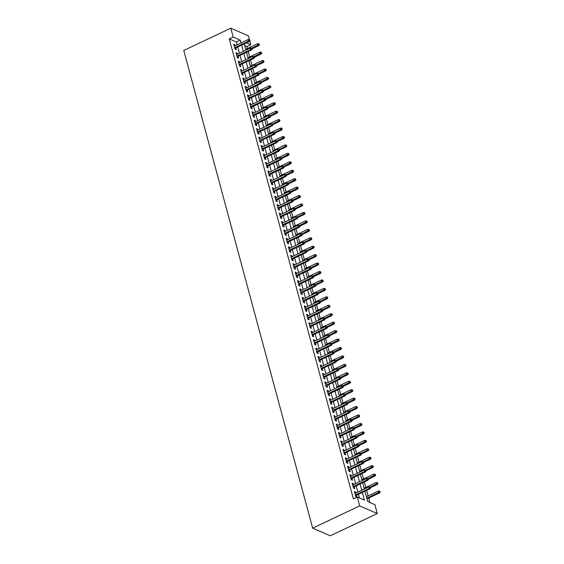 <?xml version="1.0" encoding="UTF-8"?>
<svg xmlns="http://www.w3.org/2000/svg" width="564" height="564" viewBox="0 0 564 564"><rect width="100%" height="100%" fill="white"/><g stroke="black" fill="none" stroke-linecap="round" stroke-linejoin="round"><path stroke-width="0.85" d="M364.957 491.195L367.763 501.586L374.898 504.695L377.288 513.557L330.25 535.8L312.653 528.144L183.765 50.443L230.796 28.2L233.186 37.062L229.266 38.916L353.381 498.893L357.301 497.039L364.436 500.141L362.349 492.428M230.796 28.2L248.393 35.856L249.401 39.579M249.76 40.925L250.79 44.718L246.461 42.836M247.399 48.546L246.87 46.572L250.79 44.718M369.892 502.517L368.687 498.068M368.095 495.855L366.621 490.405M365.817 487.416L364.344 481.966M363.54 478.977L362.067 473.527M361.263 470.538L359.79 465.089M358.986 462.099L357.513 456.643M356.709 453.66L355.235 448.204M354.432 445.215L352.958 439.765M352.155 436.776L350.681 431.326M349.877 428.337L348.404 422.887M347.6 419.898L346.127 414.448M345.323 411.459L343.85 406.009M343.046 403.02L341.572 397.564M340.769 394.581L339.295 389.125M338.492 386.136L337.018 380.686M336.214 377.697L334.741 372.247M333.937 369.258L332.464 363.808M331.66 360.819L330.187 355.369M329.383 352.38L327.91 346.93M327.106 343.941L325.632 338.485M324.829 335.502L323.355 330.046M322.545 327.057L321.078 321.607M320.267 318.618L318.801 313.168M317.99 310.179L316.524 304.729M315.713 301.74L314.247 296.29M313.436 293.301L311.97 287.844M311.159 284.862L309.692 279.406M308.882 276.423L307.415 270.967M306.604 267.978L305.138 262.528M304.327 259.539L302.861 254.089M302.05 251.1L300.584 245.65M299.773 242.661L298.307 237.211M297.496 234.222L296.029 228.765M295.219 225.783L293.752 220.327M292.942 217.337L291.475 211.888M290.664 208.899L289.198 203.449M288.387 200.46L286.921 195.01M286.11 192.021L284.644 186.571M283.833 183.582L282.367 178.132M281.556 175.143L280.089 169.686M279.279 166.704L277.812 161.248M277.002 158.258L275.535 152.809M274.724 149.82L273.258 144.37M272.447 141.381L270.974 135.931M270.17 132.942L268.697 127.492M267.893 124.503L266.419 119.053M265.616 116.064L264.142 110.607M263.339 107.625L261.865 102.169M261.061 99.179L259.588 93.73M258.784 90.741L257.311 85.291M256.507 82.302L255.034 76.852M254.23 73.863L252.757 68.413M251.953 65.424L250.479 59.974M249.676 56.985L248.202 51.528M355.884 492.992L355.623 492.048L354.439 491.526L355.799 496.595L356.991 497.11L356.476 495.206M353.607 484.554L353.346 483.609L352.162 483.087L353.522 488.149L354.714 488.671L354.199 486.76M351.33 476.115L351.069 475.163L349.884 474.648L351.245 479.71L352.437 480.232L351.922 478.321M349.053 467.676L348.792 466.724L347.607 466.209L348.968 471.271L350.159 471.793L349.645 469.882M346.775 459.237L346.515 458.285L345.33 457.771L346.691 462.832L347.882 463.347L347.368 461.444M344.498 450.798L344.237 449.846L343.053 449.332L344.414 454.394L345.605 454.908L345.09 453.005M342.221 442.352L341.96 441.408L340.776 440.886L342.137 445.955L343.328 446.469L342.813 444.566M339.944 433.913L339.683 432.969L338.499 432.447L339.859 437.516L341.051 438.031L340.536 436.127M337.667 425.475L337.406 424.53L336.222 424.008L337.582 429.07L338.774 429.592L338.259 427.681M335.39 417.036L335.129 416.084L333.944 415.569L335.305 420.631L336.496 421.153L335.982 419.242M333.112 408.597L332.852 407.645L331.667 407.13L333.028 412.192L334.219 412.714L333.705 410.803M330.828 400.158L330.574 399.206L329.39 398.692L330.751 403.754L331.942 404.268L331.428 402.365M328.551 391.719L328.297 390.767L327.106 390.253L328.474 395.315L329.665 395.829L329.15 393.926M326.274 383.273L326.02 382.329L324.829 381.807L326.196 386.876L327.388 387.39L326.873 385.487M323.997 374.834L323.743 373.89L322.552 373.368L323.919 378.437L325.111 378.952L324.596 377.048M321.72 366.396L321.466 365.444L320.274 364.929L321.642 369.991L322.834 370.513L322.319 368.602M319.443 357.957L319.189 357.005L317.997 356.49L319.365 361.552L320.556 362.074L320.042 360.163M317.165 349.518L316.912 348.566L315.72 348.051L317.088 353.113L318.279 353.628L317.765 351.724M314.888 341.079L314.634 340.127L313.443 339.613L314.811 344.674L316.002 345.189L315.487 343.286M312.611 332.633L312.357 331.688L311.166 331.174L312.534 336.236L313.725 336.75L313.21 334.847M310.334 324.194L310.08 323.25L308.889 322.728L310.256 327.797L311.448 328.311L310.933 326.408M308.057 315.755L307.803 314.811L306.612 314.289L307.979 319.358L309.171 319.873L308.656 317.962M305.78 307.317L305.526 306.365L304.334 305.85L305.702 310.912L306.894 311.434L306.379 309.523M303.502 298.878L303.249 297.926L302.057 297.411L303.425 302.473L304.616 302.995L304.102 301.084M301.225 290.439L300.972 289.487L299.78 288.972L301.148 294.034L302.339 294.549L301.825 292.646M298.948 282L298.694 281.048L297.503 280.534L298.871 285.596L300.062 286.11L299.547 284.207M296.671 273.554L296.417 272.609L295.226 272.088L296.593 277.157L297.785 277.671L297.27 275.768M294.394 265.115L294.14 264.171L292.949 263.649L294.316 268.718L295.508 269.232L294.993 267.329M292.117 256.676L291.863 255.732L290.671 255.21L292.039 260.272L293.231 260.794L292.716 258.883M289.84 248.238L289.586 247.286L288.394 246.771L289.762 251.833L290.953 252.355L290.439 250.444M287.562 239.799L287.309 238.847L286.117 238.332L287.485 243.394L288.676 243.916L288.162 242.005M285.285 231.36L285.031 230.408L283.84 229.893L285.208 234.955L286.399 235.47L285.885 233.566M283.008 222.921L282.754 221.969L281.563 221.455L282.931 226.517L284.122 227.031L283.607 225.128M280.731 214.475L280.477 213.53L279.286 213.009L280.653 218.078L281.845 218.592L281.33 216.689M278.454 206.036L278.2 205.092L277.009 204.57L278.376 209.639L279.568 210.153L279.053 208.25M276.177 197.597L275.923 196.653L274.731 196.131L276.099 201.193L277.291 201.715L276.776 199.804M273.9 189.159L273.646 188.207L272.454 187.692L273.822 192.754L275.013 193.276L274.499 191.365M271.622 180.72L271.369 179.768L270.177 179.253L271.545 184.315L272.736 184.837L272.222 182.926M269.345 172.281L269.091 171.329L267.9 170.814L269.268 175.876L270.459 176.391L269.944 174.487M267.068 163.842L266.814 162.89L265.623 162.376L266.991 167.438L268.182 167.952L267.667 166.049M264.791 155.396L264.537 154.451L263.346 153.93L264.713 158.999L265.905 159.513L265.39 157.61M262.514 146.957L262.26 146.013L261.069 145.491L262.436 150.56L263.628 151.074L263.113 149.171M260.237 138.518L259.983 137.574L258.791 137.052L260.159 142.114L261.351 142.636L260.836 140.725M257.959 130.08L257.706 129.128L256.514 128.613L257.882 133.675L259.066 134.197L258.559 132.286M255.682 121.641L255.429 120.689L254.237 120.174L255.605 125.236L256.789 125.751L256.282 123.847M253.405 113.202L253.151 112.25L251.96 111.735L253.328 116.797L254.512 117.312L253.997 115.408M251.128 104.763L250.874 103.811L249.683 103.297L251.05 108.358L252.235 108.873L251.72 106.97M248.851 96.317L248.597 95.372L247.406 94.851L248.773 99.92L249.958 100.434L249.443 98.531M246.574 87.878L246.32 86.934L245.128 86.412L246.496 91.481L247.681 91.995L247.166 90.085M244.297 79.439L244.043 78.488L242.851 77.973L244.219 83.035L245.403 83.557L244.889 81.646M242.019 71.001L241.766 70.049L240.574 69.534L241.942 74.596L243.126 75.118L242.612 73.207M239.742 62.562L239.488 61.61L238.297 61.095L239.665 66.157L240.849 66.672L240.334 64.768M237.465 54.123L237.211 53.171L236.02 52.656L237.388 57.718L238.572 58.233L238.057 56.33M246.87 46.572L244.741 45.649M359.423 497.963L358.429 494.275M357.837 492.069L356.152 485.837M355.56 483.63L353.875 477.398M353.283 475.191L351.598 468.959M351.005 466.752L349.32 460.52M348.728 458.313L347.043 452.081M346.451 449.868L344.766 443.642M344.174 441.429L342.489 435.196M341.897 432.99L340.212 426.758M339.62 424.551L337.935 418.319M337.342 416.112L335.658 409.88M335.065 407.673L333.38 401.441M332.788 399.234L331.103 393.002M330.511 390.789L328.826 384.563M328.234 382.35L326.549 376.118M325.957 373.911L324.272 367.679M323.68 365.472L321.995 359.24M321.402 357.033L319.717 350.801M319.125 348.594L317.44 342.362M316.848 340.155L315.163 333.923M314.571 331.71L312.886 325.484M312.294 323.271L310.609 317.038M310.017 314.832L308.332 308.6M307.74 306.393L306.055 300.161M305.462 297.954L303.777 291.722M303.185 289.515L301.5 283.283M300.908 281.069L299.223 274.844M298.624 272.631L296.946 266.398M296.347 264.192L294.669 257.959M294.07 255.753L292.392 249.521M291.792 247.314L290.115 241.082M289.515 238.875L287.837 232.643M287.238 230.436L285.56 224.204M284.961 221.99L283.283 215.765M282.684 213.552L281.006 207.319M280.407 205.113L278.729 198.881M278.13 196.674L276.452 190.442M275.852 188.235L274.174 182.003M273.575 179.796L271.897 173.564M271.298 171.357L269.62 165.125M269.021 162.911L267.343 156.686M266.744 154.473L265.066 148.24M264.467 146.034L262.789 139.802M262.189 137.595L260.512 131.363M259.912 129.156L258.234 122.924M257.635 120.717L255.957 114.485M255.358 112.278L253.68 106.046M253.081 103.832L251.403 97.607M250.804 95.394L249.126 89.161M248.527 86.955L246.849 80.722M246.249 78.516L244.572 72.284M243.972 70.077L242.294 63.845M241.695 61.638L240.017 55.406M239.418 53.199L237.74 46.967M237.141 44.753L236.401 42.018L229.266 38.916M235.188 45.677L234.934 44.732L233.743 44.211L235.11 49.279L236.295 49.794L235.78 47.891M357.301 497.039L359.691 505.901L312.653 528.144M359.691 505.901L377.288 513.557M244.261 43.879L245.946 50.111M246.538 52.318L248.223 58.55M248.816 60.757L250.501 66.989M251.093 69.196L252.778 75.428M253.37 77.635L255.055 83.867M255.647 86.08L257.332 92.306M257.924 94.519L259.609 100.752M260.201 102.958L261.886 109.19M262.479 111.397L264.163 117.629M264.756 119.836L266.441 126.068M267.033 128.275L268.718 134.507M269.31 136.721L270.995 142.946M271.587 145.16L273.272 151.392M273.864 153.598L275.549 159.831M276.141 162.037L277.826 168.269M278.419 170.476L280.104 176.708M280.696 178.915L282.381 185.147M282.973 187.354L284.658 193.586M285.25 195.8L286.935 202.025M287.534 204.238L289.212 210.471M289.811 212.677L291.489 218.91M292.089 221.116L293.766 227.348M294.366 229.555L296.044 235.787M296.643 237.994L298.321 244.226M298.92 246.433L300.598 252.665M301.197 254.879L302.875 261.104M303.474 263.317L305.152 269.55M305.751 271.756L307.429 277.989M308.029 280.195L309.707 286.427M310.306 288.634L311.984 294.866M312.583 297.073L314.261 303.305M314.86 305.512L316.538 311.744M317.137 313.958L318.815 320.183M319.414 322.397L321.092 328.629M321.691 330.835L323.369 337.068M323.969 339.274L325.647 345.506M326.246 347.713L327.924 353.945M328.523 356.152L330.201 362.384M330.8 364.591L332.478 370.823M333.077 373.037L334.755 379.269M335.354 381.476L337.032 387.708M337.632 389.914L339.309 396.147M339.909 398.353L341.587 404.585M342.186 406.792L343.864 413.024M344.463 415.231L346.141 421.463M346.74 423.677L348.418 429.902M349.017 432.116L350.695 438.348M351.294 440.554L352.972 446.787M353.572 448.993L355.249 455.226M355.849 457.432L357.527 463.664M358.126 465.871L359.804 472.103M360.403 474.31L362.081 480.542M362.68 482.756L364.358 488.981M241.061 42.899L240.32 40.164L233.186 37.062M361.757 490.215L360.072 483.982M359.479 481.776L357.795 475.544M357.202 473.337L355.517 467.105M354.925 464.898L353.24 458.666M352.648 456.459L350.963 450.227M350.371 448.02L348.686 441.788M348.094 439.575L346.409 433.342M345.817 431.136L344.132 424.904M343.539 422.697L341.854 416.465M341.262 414.258L339.577 408.026M338.985 405.819L337.3 399.587M336.708 397.38L335.023 391.148M334.431 388.934L332.746 382.709M332.154 380.496L330.469 374.263M329.877 372.057L328.192 365.824M327.599 363.618L325.914 357.386M325.322 355.179L323.637 348.947M323.045 346.74L321.36 340.508M320.768 338.301L319.083 332.069M318.491 329.855L316.806 323.63M316.214 321.417L314.529 315.184M313.936 312.978L312.252 306.745M311.659 304.539L309.974 298.307M309.382 296.1L307.697 289.868M307.098 287.661L305.42 281.429M304.821 279.222L303.143 272.99M302.544 270.776L300.866 264.551M300.267 262.338L298.589 256.105M297.989 253.899L296.311 247.666M295.712 245.46L294.034 239.228M293.435 237.021L291.757 230.789M291.158 228.582L289.48 222.35M288.881 220.143L287.203 213.911M286.604 211.697L284.926 205.472M284.327 203.259L282.649 197.026M282.049 194.82L280.371 188.587M279.772 186.381L278.094 180.149M277.495 177.942L275.817 171.71M275.218 169.503L273.54 163.271M272.941 161.057L271.263 154.832M270.664 152.618L268.986 146.386M268.386 144.18L266.709 137.947M266.109 135.741L264.431 129.508M263.832 127.302L262.154 121.07M261.555 118.863L259.877 112.631M259.278 110.424L257.6 104.192M257.001 101.978L255.323 95.753M254.724 93.539L253.046 87.307M252.446 85.101L250.768 78.868M250.169 76.662L248.491 70.43M247.892 68.223L246.214 61.991M245.615 59.784L243.937 53.552M243.338 51.345L241.66 45.113M236.401 42.018L240.32 40.164M234.004 45.169L234.934 44.732M236.281 53.608L237.211 53.171M238.558 62.054L239.488 61.61M240.835 70.493L241.766 70.049M243.112 78.932L244.043 78.488M245.389 87.371L246.32 86.934M247.666 95.809L248.597 95.372M249.944 104.248L250.874 103.811M252.221 112.687L253.151 112.25M254.498 121.133L255.429 120.689M256.775 129.572L257.706 129.128M259.052 138.011L259.983 137.574M261.329 146.45L262.26 146.013M263.607 154.888L264.537 154.451M265.884 163.327L266.814 162.89M268.161 171.773L269.091 171.329M270.438 180.212L271.369 179.768M272.715 188.651L273.646 188.207M274.992 197.09L275.923 196.653M277.269 205.529L278.2 205.092M279.547 213.968L280.477 213.53M281.824 222.406L282.754 221.969M284.101 230.852L285.031 230.408M286.378 239.291L287.309 238.847M288.655 247.73L289.586 247.286M290.932 256.169L291.863 255.732M293.209 264.608L294.14 264.171M295.487 273.046L296.417 272.609M297.764 281.485L298.694 281.048M300.041 289.931L300.972 289.487M302.318 298.37L303.249 297.926M304.595 306.809L305.526 306.365M306.872 315.248L307.803 314.811M309.15 323.687L310.08 323.25M311.427 332.125L312.357 331.688M313.704 340.564L314.634 340.127M315.981 349.01L316.912 348.566M318.258 357.449L319.189 357.005M320.535 365.888L321.466 365.444M322.812 374.327L323.743 373.89M325.09 382.766L326.02 382.329M327.367 391.204L328.297 390.767M329.644 399.65L330.574 399.206M331.921 408.089L332.852 407.645M334.198 416.528L335.129 416.084M336.475 424.967L337.406 424.53M338.752 433.406L339.683 432.969M341.03 441.845L341.96 441.408M343.307 450.284L344.237 449.846M345.584 458.729L346.515 458.285M347.861 467.168L348.792 466.724M350.138 475.607L351.069 475.163M352.415 484.046L353.346 483.609M354.693 492.485L355.623 492.048M234.85 48.328L249.295 41.496L248.435 41.13L234.666 47.637M249.556 40.389L250.028 40.594L249.33 39.543L249.556 40.389L248.435 41.13L248.026 39.607L234.257 46.121M249.295 41.496L250.028 40.594M249.33 39.543L248.026 39.607M259.546 44.739L258.841 43.689L259.546 44.739L258.805 45.642L257.952 45.268L257.536 43.745L245.735 49.329M259.066 44.528L251.911 48.123M258.805 45.642L252.228 48.751M257.536 43.745L258.841 43.689M237.127 56.767L251.572 49.942L250.712 49.569L236.943 56.083M251.833 48.828L252.305 49.04L252.08 48.194L251.607 47.989L251.833 48.828L250.712 49.569L250.303 48.046L236.535 54.56M251.572 49.942L252.305 49.04M251.607 47.989L250.303 48.046M239.404 65.205L253.849 58.381L252.989 58.007L239.221 64.522M254.11 57.267L254.583 57.479L254.357 56.633L253.885 56.428L254.11 57.267L252.989 58.007L252.58 56.485L238.812 62.999M253.849 58.381L254.583 57.479M253.885 56.428L252.58 56.485M241.681 73.651L256.127 66.82L255.266 66.446L241.498 72.96M256.387 65.713L256.86 65.917L256.634 65.072L256.162 64.867L256.387 65.713L255.266 66.446L254.857 64.93L241.089 71.438M256.127 66.82L256.86 65.917M256.162 64.867L254.857 64.93M243.958 82.09L258.404 75.259L257.544 74.885L243.775 81.399M258.664 74.152L259.137 74.356L258.439 73.306L258.664 74.152L257.544 74.885L257.135 73.369L243.366 79.876M258.404 75.259L259.137 74.356M258.439 73.306L257.135 73.369M261.823 53.178L261.118 52.128L261.823 53.178L261.083 54.081L260.23 53.707L259.814 52.184L248.012 57.768M261.343 52.967L254.188 56.562M261.083 54.081L254.505 57.19M259.814 52.184L261.118 52.128M264.1 61.617L263.395 60.567L264.1 61.617L263.36 62.519L262.507 62.146L262.091 60.63L250.289 66.207M263.621 61.413L256.465 65.001M263.36 62.519L256.782 65.628M262.091 60.63L263.395 60.567M266.377 70.056L265.672 69.005L266.377 70.056L265.637 70.958L264.784 70.585L264.368 69.069L252.566 74.652M265.898 69.851L258.742 73.44M265.637 70.958L259.059 74.067M264.368 69.069L265.672 69.005M268.654 78.495L267.949 77.444L268.654 78.495L267.914 79.397L267.061 79.023L266.645 77.508L254.843 83.091M268.175 78.29L261.019 81.879M267.914 79.397L261.336 82.506M266.645 77.508L267.949 77.444M246.235 90.529L260.681 83.698L259.821 83.324L246.052 89.838M260.942 82.591L261.414 82.795L260.716 81.745L260.942 82.591L259.821 83.324L259.412 81.808L245.643 88.322M260.681 83.698L261.414 82.795M260.716 81.745L259.412 81.808M270.931 86.934L270.226 85.883L270.931 86.934L270.191 87.836L269.338 87.462L268.922 85.947L257.121 91.53M270.452 86.729L263.296 90.318M270.191 87.836L263.614 90.945M268.922 85.947L270.226 85.883M248.512 98.968L262.958 92.136L262.098 91.77L248.329 98.277M263.219 91.03L263.691 91.234L262.993 90.184L263.219 91.03L262.098 91.77L261.689 90.247L247.92 96.761M262.958 92.136L263.691 91.234M262.993 90.184L261.689 90.247M250.79 107.407L265.235 100.575L264.375 100.209L250.606 106.716M265.496 99.468L265.968 99.68L265.27 98.622L265.496 99.468L264.375 100.209L263.966 98.686L250.197 105.2M265.235 100.575L265.968 99.68M265.27 98.622L263.966 98.686M253.067 115.846L267.512 109.021L266.652 108.648L252.883 115.162M267.773 107.907L268.245 108.119L268.02 107.273L267.547 107.068L267.773 107.907L266.652 108.648L266.243 107.125L252.475 113.639M267.512 109.021L268.245 108.119M267.547 107.068L266.243 107.125M255.344 124.291L269.789 117.46L268.929 117.086L255.161 123.601M270.05 116.346L270.523 116.558L270.297 115.712L269.825 115.507L270.05 116.346L268.929 117.086L268.52 115.564L254.752 122.078M269.789 117.46L270.523 116.558M269.825 115.507L268.52 115.564M257.628 132.73L272.067 125.899L271.206 125.525L257.438 132.039M272.327 124.792L272.8 124.996L272.574 124.15L272.102 123.946L272.327 124.792L271.206 125.525L270.798 124.01L257.029 130.517M272.067 125.899L272.8 124.996M272.102 123.946L270.798 124.01M273.209 95.372L272.504 94.322L273.209 95.372L272.468 96.275L271.615 95.908L271.199 94.385L259.398 99.969M272.729 95.168L265.573 98.763M272.468 96.275L265.891 99.391M271.199 94.385L272.504 94.322M275.486 103.818L274.781 102.768L275.486 103.818L274.746 104.721L273.892 104.347L273.477 102.824L261.675 108.408M275.006 103.607L267.858 107.202M274.746 104.721L268.168 107.83M273.477 102.824L274.781 102.768M277.763 112.257L277.058 111.207L277.763 112.257L277.023 113.16L276.17 112.786L275.754 111.263L263.952 116.847M277.284 112.046L270.135 115.641M277.023 113.16L270.445 116.269M275.754 111.263L277.058 111.207M280.04 120.696L279.335 119.646L280.04 120.696L279.3 121.598L278.447 121.225L278.038 119.709L266.229 125.293M279.561 120.492L272.412 124.08M279.3 121.598L272.722 124.707M278.038 119.709L279.335 119.646M282.317 129.135L281.612 128.084L282.317 129.135L281.577 130.037L280.724 129.664L280.315 128.148L268.506 133.731M281.838 128.93L274.689 132.519M281.577 130.037L274.999 133.146M280.315 128.148L281.612 128.084M259.905 141.169L274.344 134.338L273.484 133.964L259.715 140.478M274.605 133.231L275.077 133.435L274.851 132.589L274.379 132.385L274.605 133.231L273.484 133.964L273.075 132.448L259.306 138.963M274.344 134.338L275.077 133.435M274.379 132.385L273.075 132.448M284.594 137.574L283.889 136.523L284.594 137.574L283.854 138.476L283.001 138.102L282.592 136.587L270.783 142.17M284.115 137.369L276.966 140.958M283.854 138.476L277.276 141.585M282.592 136.587L283.889 136.523M262.182 149.608L276.621 142.777L275.761 142.403L261.992 148.917M276.882 141.67L277.354 141.874L276.656 140.824L276.882 141.67L275.761 142.403L275.352 140.887L261.583 147.401M276.621 142.777L277.354 141.874M276.656 140.824L275.352 140.887M286.872 146.013L286.167 144.962L286.872 146.013L286.131 146.915L285.278 146.548L284.869 145.026L273.061 150.609M286.392 145.808L279.243 149.397M286.131 146.915L279.554 150.024M284.869 145.026L286.167 144.962M264.46 158.047L278.898 151.215L278.038 150.849L264.269 157.356M279.159 150.109L279.631 150.313L278.933 149.263L279.159 150.109L278.038 150.849L277.629 149.326L263.86 155.84M278.898 151.215L279.631 150.313M278.933 149.263L277.629 149.326M289.149 154.451L288.444 153.401L289.149 154.451L288.408 155.354L287.555 154.987L287.147 153.464L275.338 159.048M288.669 154.247L281.521 157.842M288.408 155.354L281.831 158.47M287.147 153.464L288.444 153.401M266.737 166.486L281.175 159.661L280.315 159.288L266.546 165.795M281.436 158.547L281.915 158.759L281.21 157.701L281.436 158.547L280.315 159.288L279.906 157.765L266.137 164.279M281.175 159.661L281.915 158.759M281.21 157.701L279.906 157.765M291.426 162.897L290.721 161.847L291.426 162.897L290.686 163.8L289.833 163.426L289.424 161.903L277.615 167.487M290.946 162.686L283.798 166.281M290.686 163.8L284.108 166.909M289.424 161.903L290.721 161.847M269.014 174.925L283.452 168.1L282.592 167.727L268.824 174.241M283.713 166.986L284.193 167.198L283.488 166.147L283.713 166.986L282.592 167.727L282.183 166.204L268.415 172.718M283.452 168.1L284.193 167.198M283.488 166.147L282.183 166.204M293.703 171.336L292.998 170.286L293.703 171.336L292.963 172.239L292.11 171.865L291.701 170.342L279.892 175.926M293.224 171.125L286.075 174.72M292.963 172.239L286.385 175.348M291.701 170.342L292.998 170.286M271.291 183.37L285.729 176.539L284.869 176.165L271.101 182.68M285.99 175.425L286.47 175.637L285.765 174.586L285.99 175.425L284.869 176.165L284.46 174.643L270.692 181.157M285.729 176.539L286.47 175.637M285.765 174.586L284.46 174.643M295.98 179.775L295.275 178.725L295.98 179.775L295.24 180.677L294.387 180.304L293.978 178.788L282.169 184.372M295.501 179.571L288.352 183.159M295.24 180.677L288.669 183.786M293.978 178.788L295.275 178.725M273.568 191.809L288.007 184.978L287.147 184.604L273.378 191.118M288.267 183.871L288.747 184.076L288.042 183.025L288.267 183.871L287.147 184.604L286.738 183.088L272.969 189.596M288.007 184.978L288.747 184.076M288.042 183.025L286.738 183.088M275.845 200.248L290.284 193.417L289.424 193.043L275.655 199.557M290.545 192.31L291.024 192.514L290.319 191.464L290.545 192.31L289.424 193.043L289.015 191.527L275.246 198.042M290.284 193.417L291.024 192.514M290.319 191.464L289.015 191.527M278.123 208.687L292.561 201.856L291.708 201.482L277.932 207.996M292.822 200.749L293.301 200.953L292.596 199.903L292.822 200.749L291.708 201.482L291.292 199.966L277.523 206.48M292.561 201.856L293.301 200.953M292.596 199.903L291.292 199.966M280.4 217.126L294.838 210.294L293.985 209.928L280.209 216.435M295.099 209.188L295.578 209.392L294.873 208.342L295.099 209.188L293.985 209.928L293.569 208.405L279.8 214.919M294.838 210.294L295.578 209.392M294.873 208.342L293.569 208.405M282.677 225.565L297.115 218.74L296.262 218.367L282.486 224.874M297.376 217.626L297.855 217.838L297.15 216.787L297.376 217.626L296.262 218.367L295.846 216.844L282.078 223.358M297.115 218.74L297.855 217.838M297.15 216.787L295.846 216.844M284.954 234.004L299.392 227.179L298.539 226.806L284.764 233.32M299.653 226.065L300.133 226.277L299.428 225.226L299.653 226.065L298.539 226.806L298.123 225.283L284.355 231.797M299.392 227.179L300.133 226.277M299.428 225.226L298.123 225.283M287.231 242.449L301.669 235.618L300.816 235.244L287.041 241.759M301.93 234.511L302.41 234.716L301.705 233.665L301.93 234.511L300.816 235.244L300.401 233.729L286.632 240.236M301.669 235.618L302.41 234.716M301.705 233.665L300.401 233.729M289.508 250.888L303.947 244.057L303.094 243.683L289.318 250.197M304.207 242.95L304.687 243.154L303.982 242.104L304.207 242.95L303.094 243.683L302.678 242.167L288.909 248.675M303.947 244.057L304.687 243.154M303.982 242.104L302.678 242.167M291.785 259.327L306.224 252.496L305.371 252.122L291.595 258.636M306.485 251.389L306.964 251.593L306.259 250.543L306.485 251.389L305.371 252.122L304.955 250.606L291.186 257.121M306.224 252.496L306.964 251.593M306.259 250.543L304.955 250.606M294.063 267.766L308.501 260.935L307.648 260.561L293.872 267.075M308.762 259.828L309.241 260.032L308.536 258.982L308.762 259.828L307.648 260.561L307.232 259.045L293.463 265.559M308.501 260.935L309.241 260.032M308.536 258.982L307.232 259.045M296.34 276.205L310.778 269.373L309.925 269.007L296.149 275.514M311.039 268.267L311.518 268.471L310.813 267.421L311.039 268.267L309.925 269.007L309.509 267.484L295.74 273.998M310.778 269.373L311.518 268.471M310.813 267.421L309.509 267.484M298.617 284.644L313.055 277.819L312.202 277.446L298.426 283.96M313.316 276.705L313.796 276.917L313.091 275.866L313.316 276.705L312.202 277.446L311.793 275.923L298.018 282.437M313.055 277.819L313.796 276.917M313.091 275.866L311.793 275.923M300.894 293.083L315.332 286.258L314.479 285.885L300.704 292.399M315.593 285.144L316.073 285.356L315.368 284.305L315.593 285.144L314.479 285.885L314.07 284.362L300.295 290.876M315.332 286.258L316.073 285.356M315.368 284.305L314.07 284.362M303.171 301.528L317.61 294.697L316.757 294.323L302.981 300.838M317.87 293.59L318.35 293.795L317.645 292.744L317.87 293.59L316.757 294.323L316.348 292.808L302.572 299.315M317.61 294.697L318.35 293.795M317.645 292.744L316.348 292.808M305.448 309.967L319.887 303.136L319.034 302.762L305.258 309.276M320.148 302.029L320.627 302.233L319.922 301.183L320.148 302.029L319.034 302.762L318.625 301.246L304.849 307.754M319.887 303.136L320.627 302.233M319.922 301.183L318.625 301.246M307.725 318.406L322.164 311.575L321.311 311.201L307.535 317.715M322.425 310.468L322.904 310.672L322.199 309.622L322.425 310.468L321.311 311.201L320.902 309.685L307.126 316.2M322.164 311.575L322.904 310.672M322.199 309.622L320.902 309.685M310.003 326.845L324.441 320.014L323.588 319.64L309.812 326.154M324.702 318.907L325.181 319.111L324.476 318.061L324.702 318.907L323.588 319.64L323.179 318.124L309.403 324.638M324.441 320.014L325.181 319.111M324.476 318.061L323.179 318.124M312.28 335.284L326.718 328.452L325.865 328.086L312.089 334.593M326.979 327.346L327.458 327.55L326.753 326.5L326.979 327.346L325.865 328.086L325.456 326.563L311.68 333.077M326.718 328.452L327.458 327.55M326.753 326.5L325.456 326.563M298.257 188.214L297.552 187.163L298.257 188.214L297.517 189.116L296.664 188.743L296.255 187.227L284.446 192.81M297.778 188.009L290.629 191.598M297.517 189.116L290.946 192.225M296.255 187.227L297.552 187.163M300.534 196.653L299.829 195.602L300.534 196.653L299.794 197.555L298.941 197.181L298.532 195.666L286.724 201.249M300.055 196.448L292.906 200.037M299.794 197.555L293.224 200.664M298.532 195.666L299.829 195.602M302.812 205.092L302.107 204.041L302.812 205.092L302.071 205.994L301.218 205.627L300.809 204.105L289.001 209.688M302.332 204.887L295.183 208.476M302.071 205.994L295.501 209.103M300.809 204.105L302.107 204.041M305.089 213.537L304.384 212.48L305.089 213.537L304.349 214.44L303.495 214.066L303.087 212.543L291.278 218.127M304.609 213.326L297.461 216.921M304.349 214.44L297.778 217.549M303.087 212.543L304.384 212.48M307.366 221.976L306.661 220.926L307.366 221.976L306.626 222.879L305.773 222.505L305.364 220.982L293.555 226.566M306.887 221.765L299.738 225.36M306.626 222.879L300.055 225.988M305.364 220.982L306.661 220.926M309.643 230.415L308.938 229.365L309.643 230.415L308.903 231.318L308.05 230.944L307.641 229.421L295.832 235.005M309.164 230.204L302.015 233.799M308.903 231.318L302.332 234.427M307.641 229.421L308.938 229.365M311.92 238.854L311.215 237.804L311.92 238.854L311.18 239.756L310.327 239.383L309.918 237.867L298.109 243.451M311.441 238.65L304.292 242.238M311.18 239.756L304.609 242.865M309.918 237.867L311.215 237.804M314.197 247.293L313.492 246.242L314.197 247.293L313.457 248.195L312.604 247.822L312.195 246.306L300.386 251.889M313.725 247.088L306.569 250.677M313.457 248.195L306.887 251.304M312.195 246.306L313.492 246.242M316.474 255.732L315.769 254.681L316.474 255.732L315.734 256.634L314.881 256.26L314.472 254.745L302.664 260.328M316.002 255.527L308.846 259.116M315.734 256.634L309.164 259.743M314.472 254.745L315.769 254.681M318.752 264.171L318.047 263.12L318.752 264.171L318.011 265.073L317.158 264.706L316.749 263.184L304.941 268.767M318.279 263.966L311.124 267.555M318.011 265.073L311.441 268.189M316.749 263.184L318.047 263.12M321.029 272.616L320.324 271.559L321.029 272.616L320.289 273.519L319.435 273.145L319.027 271.622L307.218 277.206M320.556 272.405L313.401 276M320.289 273.519L313.718 276.628M319.027 271.622L320.324 271.559M323.306 281.055L322.601 280.005L323.306 281.055L322.566 281.958L321.713 281.584L321.304 280.061L309.495 285.645M322.834 280.844L315.678 284.439M322.566 281.958L315.995 285.067M321.304 280.061L322.601 280.005M325.583 289.494L324.878 288.444L325.583 289.494L324.843 290.397L323.99 290.023L323.581 288.507L311.772 294.084M325.111 289.29L317.955 292.878M324.843 290.397L318.272 293.506M323.581 288.507L324.878 288.444M327.86 297.933L327.155 296.883L327.86 297.933L327.12 298.835L326.267 298.462L325.858 296.946L314.049 302.53M327.388 297.729L320.232 301.317M327.12 298.835L320.549 301.944M325.858 296.946L327.155 296.883M330.137 306.372L329.432 305.321L330.137 306.372L329.397 307.274L328.544 306.901L328.135 305.385L316.326 310.968M329.665 306.167L322.509 309.756M329.397 307.274L322.827 310.383M328.135 305.385L329.432 305.321M332.415 314.811L331.71 313.76L332.415 314.811L331.674 315.713L330.821 315.339L330.412 313.824L318.604 319.407M331.942 314.606L324.786 318.195M331.674 315.713L325.104 318.822M330.412 313.824L331.71 313.76M334.692 323.25L333.987 322.199L334.692 323.25L333.951 324.152L333.098 323.785L332.689 322.263L320.881 327.846M334.219 323.045L327.064 326.641M333.951 324.152L327.381 327.268M332.689 322.263L333.987 322.199M336.969 331.695L336.264 330.645L336.969 331.695L336.229 332.598L335.376 332.224L334.967 330.701L323.158 336.285M336.496 331.484L329.341 335.079M336.229 332.598L329.658 335.707M334.967 330.701L336.264 330.645M314.557 343.723L328.995 336.898L328.142 336.525L314.374 343.039M329.256 335.784L329.736 335.996L329.51 335.15L329.031 334.945L329.256 335.784L328.142 336.525L327.733 335.002L313.958 341.516M328.995 336.898L329.736 335.996M329.031 334.945L327.733 335.002M316.834 352.169L331.272 345.337L330.419 344.964L316.651 351.478M331.533 344.223L332.013 344.435L331.787 343.589L331.308 343.384L331.533 344.223L330.419 344.964L330.01 343.441L316.235 349.955M331.272 345.337L332.013 344.435M331.308 343.384L330.01 343.441M319.111 360.607L333.55 353.776L332.697 353.402L318.928 359.917M333.81 352.669L334.29 352.874L333.585 351.823L333.81 352.669L332.697 353.402L332.288 351.887L318.512 358.394M333.55 353.776L334.29 352.874M333.585 351.823L332.288 351.887M321.388 369.046L335.827 362.215L334.974 361.841L321.205 368.355M336.088 361.108L336.567 361.312L336.341 360.466L335.862 360.262L336.088 361.108L334.974 361.841L334.565 360.325L320.789 366.84M335.827 362.215L336.567 361.312M335.862 360.262L334.565 360.325M323.666 377.485L338.104 370.654L337.251 370.28L323.482 376.794M338.365 369.547L338.844 369.751L338.139 368.701L338.365 369.547L337.251 370.28L336.842 368.764L323.066 375.279M338.104 370.654L338.844 369.751M338.139 368.701L336.842 368.764M325.943 385.924L340.381 379.093L339.528 378.726L325.759 385.233M340.642 377.986L341.121 378.19L340.416 377.14L340.642 377.986L339.528 378.726L339.119 377.203L325.343 383.717M340.381 379.093L341.121 378.19M340.416 377.14L339.119 377.203M328.22 394.363L342.658 387.538L341.805 387.165L328.036 393.672M342.919 386.425L343.398 386.636L343.173 385.79L342.693 385.579L342.919 386.425L341.805 387.165L341.396 385.642L327.621 392.156M342.658 387.538L343.398 386.636M342.693 385.579L341.396 385.642M330.497 402.802L344.935 395.977L344.082 395.604L330.314 402.118M345.196 394.863L345.676 395.075L345.45 394.229L344.971 394.024L345.196 394.863L344.082 395.604L343.673 394.081L329.898 400.595M344.935 395.977L345.676 395.075M344.971 394.024L343.673 394.081M332.774 411.248L347.212 404.416L346.359 404.043L332.591 410.557M347.473 403.302L347.953 403.514L347.727 402.668L347.248 402.463L347.473 403.302L346.359 404.043L345.951 402.52L332.175 409.034M347.212 404.416L347.953 403.514M347.248 402.463L345.951 402.52M335.051 419.686L349.49 412.855L348.637 412.481L334.868 418.996M349.758 411.748L350.23 411.953L350.004 411.107L349.525 410.902L349.758 411.748L348.637 412.481L348.228 410.966L334.459 417.473M349.49 412.855L350.23 411.953M349.525 410.902L348.228 410.966M339.246 340.134L338.541 339.084L339.246 340.134L338.506 341.037L337.653 340.663L337.244 339.14L325.435 344.724M338.774 339.923L331.618 343.518M338.506 341.037L331.935 344.146M337.244 339.14L338.541 339.084M341.523 348.573L340.818 347.523L341.523 348.573L340.79 349.476L339.93 349.102L339.521 347.586L327.712 353.17M341.051 348.369L333.895 351.957M340.79 349.476L334.212 352.585M339.521 347.586L340.818 347.523M343.8 357.012L343.095 355.962L343.8 357.012L343.067 357.914L342.207 357.541L341.798 356.025L329.989 361.609M343.328 356.808L336.172 360.396M343.067 357.914L336.489 361.023M341.798 356.025L343.095 355.962M346.077 365.451L345.372 364.4L346.077 365.451L345.344 366.353L344.484 365.98L344.075 364.464L332.267 370.047M345.605 365.246L338.449 368.835M345.344 366.353L338.767 369.462M344.075 364.464L345.372 364.4M348.355 373.89L347.65 372.839L348.355 373.89L347.621 374.792L346.761 374.418L346.352 372.903L334.544 378.486M347.882 373.685L340.726 377.274M347.621 374.792L341.044 377.901M346.352 372.903L347.65 372.839M350.632 382.329L349.927 381.278L350.632 382.329L349.899 383.231L349.038 382.864L348.63 381.342L336.821 386.925M350.159 382.124L343.004 385.72M349.899 383.231L343.321 386.347M348.63 381.342L349.927 381.278M352.909 390.774L352.204 389.724L352.909 390.774L352.176 391.677L351.316 391.303L350.907 389.78L339.098 395.364M352.437 390.563L345.281 394.158M352.176 391.677L345.598 394.786M350.907 389.78L352.204 389.724M355.186 399.213L354.481 398.163L355.186 399.213L354.453 400.116L353.593 399.742L353.184 398.219L341.382 403.803M354.714 399.002L347.558 402.597M354.453 400.116L347.875 403.225M353.184 398.219L354.481 398.163M357.463 407.652L356.758 406.602L357.463 407.652L356.73 408.555L355.87 408.181L355.461 406.665L343.659 412.249M356.991 407.448L349.835 411.036M356.73 408.555L350.152 411.664M355.461 406.665L356.758 406.602M359.74 416.091L359.042 415.041L359.74 416.091L359.007 416.993L358.147 416.62L357.738 415.104L345.936 420.688M359.268 415.887L352.112 419.475M359.007 416.993L352.429 420.102M357.738 415.104L359.042 415.041M337.328 428.125L351.767 421.294L350.914 420.92L337.145 427.434M352.035 420.187L352.507 420.391L352.281 419.546L351.802 419.341L352.035 420.187L350.914 420.92L350.505 419.404L336.736 425.919M351.767 421.294L352.507 420.391M351.802 419.341L350.505 419.404M362.017 424.53L361.32 423.479L362.017 424.53L361.284 425.432L360.424 425.059L360.015 423.543L348.214 429.126M361.545 424.325L354.389 427.914M361.284 425.432L354.707 428.541M360.015 423.543L361.32 423.479M339.606 436.564L354.044 429.733L353.191 429.359L339.422 435.873M354.312 428.626L354.784 428.83L354.559 427.991L354.079 427.78L354.312 428.626L353.191 429.359L352.782 427.843L339.013 434.358M354.044 429.733L354.784 428.83M354.079 427.78L352.782 427.843M341.883 445.003L356.321 438.172L355.468 437.805L341.699 444.312M356.589 437.065L357.061 437.269L356.836 436.43L356.356 436.219L356.589 437.065L355.468 437.805L355.059 436.282L341.291 442.796M356.321 438.172L357.061 437.269M356.356 436.219L355.059 436.282M344.16 453.442L358.598 446.617L357.745 446.244L343.977 452.751M358.866 445.504L359.338 445.715L359.113 444.869L358.633 444.658L358.866 445.504L357.745 446.244L357.336 444.721L343.568 451.235M358.598 446.617L359.338 445.715M358.633 444.658L357.336 444.721M346.437 461.881L360.875 455.056L360.022 454.683L346.254 461.197M361.143 453.942L361.616 454.154L361.39 453.308L360.911 453.103L361.143 453.942L360.022 454.683L359.613 453.16L345.845 459.674M360.875 455.056L361.616 454.154M360.911 453.103L359.613 453.16M348.714 470.327L363.153 463.495L362.299 463.122L348.531 469.636M363.42 462.388L363.893 462.593L363.667 461.747L363.188 461.542L363.42 462.388L362.299 463.122L361.891 461.606L348.122 468.113M363.153 463.495L363.893 462.593M363.188 461.542L361.891 461.606M350.991 478.765L365.43 471.934L364.577 471.56L350.808 478.075M365.698 470.827L366.17 471.032L365.944 470.186L365.465 469.981L365.698 470.827L364.577 471.56L364.168 470.045L350.399 476.552M365.43 471.934L366.17 471.032M365.465 469.981L364.168 470.045M353.268 487.204L367.707 480.373L366.854 479.999L353.085 486.513M367.975 479.266L368.447 479.471L368.221 478.624L367.742 478.42L367.975 479.266L366.854 479.999L366.445 478.483L352.676 484.998M367.707 480.373L368.447 479.471M367.742 478.42L366.445 478.483M355.546 495.643L369.984 488.812L369.131 488.438L355.362 494.952M370.252 487.705L370.724 487.909L370.499 487.07L370.019 486.859L370.252 487.705L369.131 488.438L368.722 486.922L354.953 493.437M369.984 488.812L370.724 487.909M370.019 486.859L368.722 486.922M364.295 432.969L363.597 431.918L364.295 432.969L363.561 433.871L362.701 433.504L362.292 431.982L350.491 437.565M363.822 432.764L356.667 436.353M363.561 433.871L356.984 436.98M362.292 431.982L363.597 431.918M366.572 441.415L365.874 440.357L366.572 441.415L365.839 442.317L364.978 441.943L364.57 440.421L352.768 446.004M366.099 441.203L358.944 444.799M365.839 442.317L359.261 445.426M364.57 440.421L365.874 440.357M368.849 449.853L368.151 448.803L368.849 449.853L368.116 450.756L367.256 450.382L366.847 448.859L355.045 454.443M368.377 449.642L361.221 453.237M368.116 450.756L361.538 453.865M366.847 448.859L368.151 448.803M371.126 458.292L370.428 457.242L371.126 458.292L370.393 459.195L369.533 458.821L369.124 457.298L357.322 462.882M370.654 458.081L363.498 461.676M370.393 459.195L363.815 462.304M369.124 457.298L370.428 457.242M373.403 466.731L372.705 465.681L373.403 466.731L372.67 467.634L371.81 467.26L371.401 465.744L359.599 471.328M372.931 466.527L365.775 470.115M372.67 467.634L366.092 470.743M371.401 465.744L372.705 465.681M375.68 475.17L374.982 474.12L375.68 475.17L374.947 476.072L374.087 475.699L373.678 474.183L361.876 479.767M375.208 474.966L368.052 478.554M374.947 476.072L368.37 479.181M373.678 474.183L374.982 474.12M377.958 483.609L377.26 482.558L377.958 483.609L377.224 484.511L376.364 484.138L375.955 482.622L364.154 488.205M377.485 483.404L370.329 486.993M377.224 484.511L370.647 487.62M375.955 482.622L377.26 482.558M380.235 492.048L379.537 490.997L380.235 492.048L379.501 492.95L378.641 492.584L378.232 491.061L366.431 496.644M379.762 491.843L366.84 498.167M379.501 492.95L367.023 498.851M378.232 491.061L379.537 490.997"/></g></svg>
